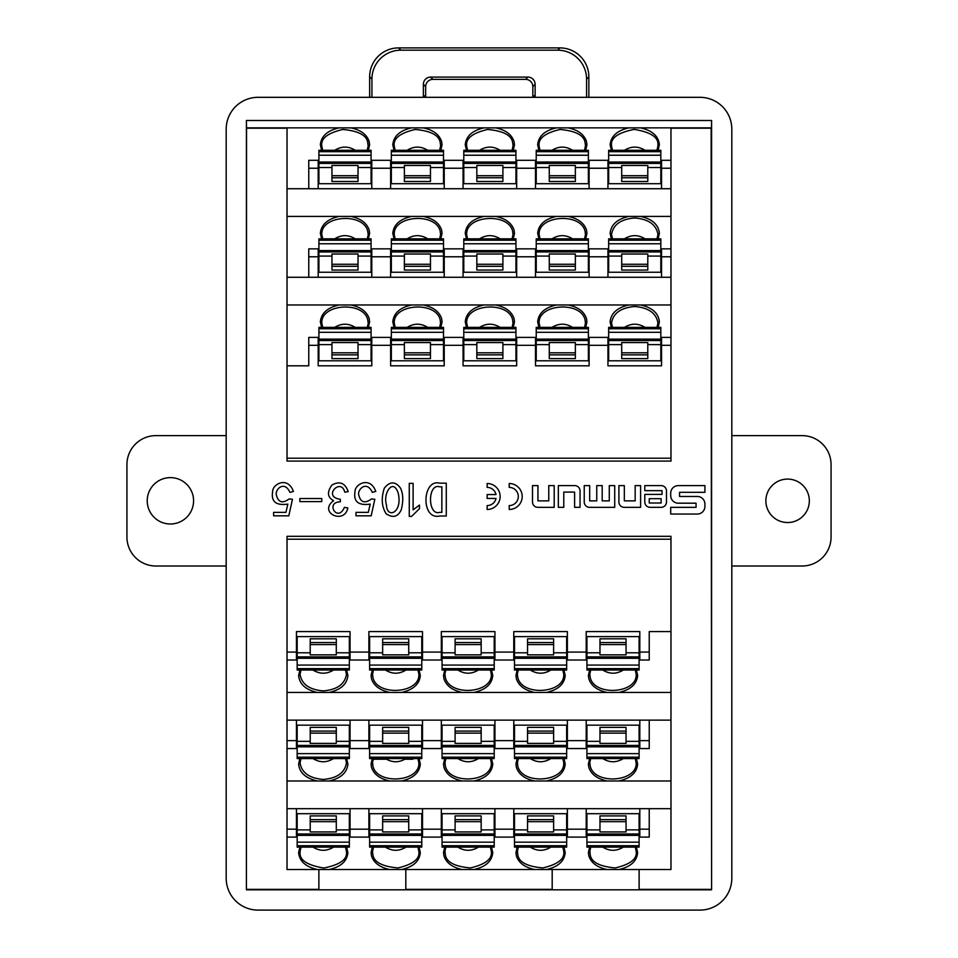 <?xml version="1.0" encoding="UTF-8"?>
<svg xmlns="http://www.w3.org/2000/svg" width="958" height="958" viewBox="0 0 958 958"><rect width="100%" height="100%" fill="white"/><g stroke="black" fill="none" stroke-linecap="round" stroke-linejoin="round"><path stroke-width="1.44" d="M731.816 566.01L802.085 566.01A28.979 28.979 0 0 0 831.065 537.031L831.065 464.594A28.979 28.979 0 0 0 802.085 435.615L731.816 435.615M809.33 500.806A21.735 21.735 0 0 0 776.734 481.994A21.735 21.735 0 0 0 776.734 519.631A21.735 21.735 0 0 0 809.33 500.806M226.184 566.01L155.914 566.01A28.979 28.979 0 0 1 126.935 537.031L126.935 464.594A28.979 28.979 0 0 1 155.914 435.615L226.184 435.615M170.404 523.99A23.184 23.184 0 0 1 150.322 489.215A23.184 23.184 0 0 1 190.474 489.215A23.184 23.184 0 0 1 170.404 523.99M704.908 492.316L704.908 485.61L678.288 485.61A7.58 7.58 0 0 0 670.708 493.19L670.708 495.597A7.58 7.58 0 0 0 678.288 503.178L696.071 503.178L696.071 507.345L670.708 507.345L670.708 514.051L697.328 514.051A7.58 7.58 0 0 0 704.908 506.471L704.908 504.064A7.58 7.58 0 0 0 697.328 496.472L679.545 496.472L679.545 492.316L704.908 492.316M548.766 485.61L554.203 485.61L554.203 507.333L537.845 507.333A5.341 5.341 0 0 1 532.504 501.98L532.504 485.61L537.941 485.61L537.941 500.866L548.766 500.866L548.766 485.61M487.143 494.544L496.028 494.544A9.089 9.089 0 0 0 487.143 487.406L487.143 483.515A12.981 12.981 0 0 1 500.136 496.495A12.981 12.981 0 0 1 487.143 509.476L487.143 505.584A9.089 9.089 0 0 0 496.028 498.435L487.143 498.435L487.143 494.544M666.493 501.98L666.493 490.951A5.341 5.341 0 0 0 661.14 485.61L644.794 485.61L644.794 490.664L662.05 490.664L662.05 494.4L644.794 494.4L644.794 501.98A5.341 5.341 0 0 0 650.147 507.333L661.14 507.333A5.341 5.341 0 0 0 666.493 501.98M580.045 507.333L580.045 490.963A5.341 5.341 0 0 0 574.704 485.61L558.346 485.61L558.346 507.333L563.783 507.333L563.783 492.077L574.608 492.077L574.608 507.333L580.045 507.333M273.617 512.362L285.927 512.362L287.843 504.1C276.036 505.776 270.97 501.609 272.635 491.586C272.383 484.281 287.663 475.707 293.423 491.418L289.963 492.376C284.203 479.766 274.647 489.909 276.407 495.07C278.275 502.495 282.538 503.776 289.196 498.914L292.453 499.298L288.801 515.823L273.617 515.823L273.617 512.362M344.772 492.184C341.096 477.108 321.972 496.903 340.353 499.298L340.353 501.8C324.738 502.052 337.719 523.188 344.389 507.369L347.85 507.944C344.365 525.104 317.781 512.494 333.624 500.639C327.432 497.394 326.858 492.196 331.899 485.071C339.647 480.76 345.096 482.94 348.233 491.61L344.772 492.184M401.258 509.776C397.953 516.889 392.924 518.23 386.17 513.811C381.667 506.686 381.056 498.136 384.338 488.149C389.906 481.251 395.259 481.179 400.396 487.957C403.21 493.442 403.498 500.711 401.258 509.776M446.272 516.015L439.734 516.015C420.658 520.362 422.095 478.593 439.734 483.155L446.272 483.155L446.272 516.015M670.971 128.192L711.147 128.192L711.59 889.814L711.59 120.504L711.459 127.869L246.541 127.869L246.41 120.504L246.41 889.814L246.541 127.869M607.947 345.323L589.11 345.323L589.11 337.396L607.947 337.396L607.947 365.812L661.547 365.812L661.547 345.323L670.971 345.323L670.971 461.085L287.029 461.097L287.029 365.812L308.763 365.812L308.763 345.323L318.188 345.323L318.188 337.396L308.763 337.396L308.763 345.323M287.029 128.192L246.853 128.192M246.853 889.371L318.882 889.371M405.809 889.371L552.191 889.371M639.118 889.371L711.147 889.371M567.375 652.087L586.212 652.087L586.212 660.014L567.375 660.014L567.375 631.597L513.775 631.597L513.775 660.014L494.939 660.014L494.939 631.597L441.327 631.597L441.327 660.014L422.502 660.014L422.502 631.597L368.89 631.597L368.89 652.087L350.053 652.087L350.053 631.597L296.453 631.597L296.453 652.087L287.029 652.087L287.029 536.312L670.971 536.312L670.971 631.597L649.237 631.597L649.237 652.087L639.812 652.087L639.812 660.014L649.237 660.014L649.237 652.087M409.27 483.347L413.114 483.347L413.114 509.872L419.46 505.07L419.46 508.71L411.581 516.398L409.27 516.398L409.27 483.347M355.993 512.362L368.291 512.362L370.219 504.1C358.412 505.776 353.334 501.609 355.011 491.586C354.747 484.281 370.039 475.707 375.787 491.418L372.327 492.376C366.567 479.766 357.011 489.909 358.783 495.07C360.639 502.495 364.902 503.776 371.56 498.914L374.829 499.298L371.177 515.823L355.993 515.823L355.993 512.362M321.768 501.609L299.866 501.609L299.866 498.531L321.768 498.531L321.768 501.609M635.166 485.61L640.603 485.61L640.603 507.333L624.245 507.333A5.341 5.341 0 0 1 618.904 501.98L618.904 485.61L624.341 485.61L624.341 500.866L635.166 500.866L635.166 485.61M609.288 485.61L614.725 485.61L614.725 507.333L589.577 507.333A5.341 5.341 0 0 1 584.236 501.98L584.236 485.61L589.673 485.61L589.673 500.866L596.762 500.866L596.762 485.61L602.199 485.61L602.199 500.866L609.288 500.866L609.288 485.61M509.213 505.584A9.089 9.089 0 0 0 518.302 496.495A9.089 9.089 0 0 0 509.213 487.406L509.213 483.515A12.981 12.981 0 0 1 522.194 496.495A12.981 12.981 0 0 1 509.213 509.476L509.213 505.584M246.41 889.814L711.59 889.814M412.91 759.227L404.911 759.227M386.481 759.227L373.165 759.227M385.858 758.868L373.309 758.868M226.184 129.174L226.184 878.235A31.901 31.877 135 0 0 258.049 910.1L699.951 910.1A31.901 31.877 45 0 0 731.816 878.235L731.816 129.174A31.901 31.877 -45 0 0 699.951 97.321L258.049 97.321A31.901 31.877 45 0 0 226.184 129.174M246.41 120.504L711.59 120.504M588.847 97.321L588.847 76.832L586.571 79.119L586.571 97.321M369.644 97.321L369.644 76.832A29.051 28.979 -135 0 1 398.576 47.9L559.915 47.9A29.051 28.979 -45 0 1 588.847 76.832M423.52 97.321A7.257 7.245 0 0 1 423.364 95.872L425.651 95.872A7.257 7.245 0 0 0 425.795 97.321M532.696 97.321A7.257 7.245 0 0 0 532.84 95.872L535.127 95.872A7.257 7.245 0 0 1 534.971 97.321M532.84 86.603A7.269 7.245 135 0 0 525.607 79.37L527.882 77.095A7.269 7.245 135 0 1 535.127 84.328L532.84 86.603L532.84 95.872M423.364 95.872L423.364 84.328A7.269 7.245 45 0 1 430.597 77.095L432.884 79.37L525.607 79.37M432.884 79.37A7.269 7.245 45 0 0 425.651 86.603L423.364 84.328M425.651 95.872L425.651 86.603M639.118 889.814L639.118 869.529M552.191 869.529L552.191 889.814M405.809 889.814L405.809 869.529M318.882 869.529L318.882 889.814M586.571 79.119A29.051 28.979 -45 0 0 557.64 50.175L559.915 47.9M398.576 47.9L400.851 50.175L557.64 50.175M400.851 50.175A29.051 28.979 -135 0 0 371.92 79.119L369.644 76.832M371.92 97.321L371.92 79.119M527.882 77.095L430.597 77.095M535.127 84.328L535.127 95.872M491.31 850.764L491.31 851.602C492.352 858.979 485.371 864.415 470.366 867.936C454.691 866.511 446.356 862.116 445.362 854.74L444.955 850.764L445.949 847.123M478.413 847.123C471.564 851.339 464.702 851.339 457.852 847.123M490.879 848.465L491.298 851.291M567.375 829.173L586.212 829.173L586.212 837.1L567.375 837.1L567.375 808.684L513.775 808.684L513.775 837.1L494.939 837.1L494.939 808.684L441.327 808.684L441.327 837.1L422.502 837.1L422.502 808.684L287.029 808.684L287.029 869.529L546.503 869.529C558.143 866.87 564.37 861.242 565.208 852.608L563.783 851.602C564.801 858.979 557.807 864.415 542.803 867.936C527.128 866.511 518.793 862.116 517.799 854.74L517.404 850.764L518.386 847.123M550.862 847.123C544 851.339 537.151 851.339 530.289 847.123M563.747 851.602L563.316 848.465M546.503 869.529L618.94 869.529C630.58 866.87 636.819 861.242 637.645 852.608L636.22 851.602C637.238 858.979 630.244 864.415 615.24 867.936C599.564 866.511 591.23 862.116 590.236 854.74L589.841 850.764L590.823 847.123M636.184 851.602L635.765 848.465M623.299 847.123C616.437 851.339 609.587 851.339 602.738 847.123M418.874 850.764L418.874 851.602C419.915 858.979 412.922 864.415 397.929 867.936C382.254 866.511 373.907 862.116 372.913 854.74L372.494 851.602L371.057 852.608L371.512 855.949C373.907 862.954 379.991 867.469 389.762 869.517M372.518 851.602L373.5 847.123M405.976 847.123C399.127 851.339 392.265 851.339 385.415 847.123M418.442 848.465L418.874 851.602L417.963 847.123M494.208 829.879L494.208 813.701L442.057 813.701L442.057 847.123L494.208 847.123L494.208 829.879L481.167 829.879M566.657 829.879L566.657 813.701L514.494 813.701L514.494 847.123L566.657 847.123L566.657 829.879L553.616 829.879M586.212 829.173L586.212 808.684L639.812 808.684L639.812 829.173L649.237 829.173L649.237 808.684L639.812 808.684M586.931 813.701L586.931 847.123L639.094 847.123L639.094 813.701L586.931 813.701M368.89 808.684L368.89 829.173L350.053 829.173L350.053 837.1L368.89 837.1L368.89 829.173M369.62 813.701L369.62 847.123L421.771 847.123L421.771 813.701L369.62 813.701M649.237 829.173L649.237 837.1L639.812 837.1L639.812 829.173M649.237 740.63L649.237 748.557L639.812 748.557L639.812 740.63L649.237 740.63L649.237 720.141L639.812 720.141L639.812 740.63M442.057 757.73L442.057 758.568L494.208 758.568L494.208 725.158L442.057 725.158L442.057 757.73L494.208 757.73M494.939 720.141L494.939 748.557L513.775 748.557L513.775 720.141L422.502 720.141L422.502 748.557L441.327 748.557L441.327 720.141M514.494 757.73L514.494 758.568L566.657 758.568L566.657 725.158L514.494 725.158L514.494 757.73L566.657 757.73M567.375 720.141L567.375 748.557L586.212 748.557L586.212 720.141L513.775 720.141M586.931 757.73L586.931 758.568L639.094 758.568L639.094 725.158L586.931 725.158L586.931 757.73L639.094 757.73M368.89 740.63L350.053 740.63L350.053 748.557L368.89 748.557L368.89 720.141L287.029 720.141L287.029 692.442L670.971 692.442L670.971 720.141L649.237 720.141M421.771 741.336L421.771 725.158L369.62 725.158L369.62 758.568L421.771 758.568L421.771 741.336L408.731 741.336M444.955 673.678L445.865 670.025M490.915 671.378L491.334 674.228M444.763 670.025L443.506 675.522L444.955 674.516L445.386 677.653C449.649 696.502 492.22 693.592 491.31 674.516L492.759 675.522L491.502 670.025M457.852 670.025C464.702 674.252 471.564 674.252 478.413 670.025M445.949 758.568L444.955 762.221L445.386 766.196C449.649 785.045 492.22 782.135 491.31 763.059L491.298 762.748M491.31 762.221L490.879 759.922M457.852 758.568C464.702 762.796 471.564 762.796 478.413 758.568M494.208 652.793L494.208 636.615L442.057 636.615L442.057 670.025L494.208 670.025L494.208 652.793L481.167 652.793M517.404 673.678L518.314 670.025M563.352 671.378L563.771 674.228M517.2 670.025L515.943 675.522L517.404 674.516L517.823 677.653C522.098 696.502 564.657 693.592 563.747 674.516L563.747 673.678M530.289 670.025C537.151 674.252 544 674.252 550.862 670.025M518.386 758.568L517.404 762.221L517.823 766.196C522.098 785.045 564.657 782.135 563.747 763.059L563.747 762.748M563.747 762.221L563.316 759.922M530.289 758.568C537.151 762.796 544 762.796 550.862 758.568M566.657 652.793L566.657 636.615L514.494 636.615L514.494 670.025L566.657 670.025L566.657 652.793L553.616 652.793M586.212 652.087L586.212 631.597L639.812 631.597L639.812 652.087M586.931 669.187L586.931 670.025L639.094 670.025L639.094 636.615L586.931 636.615L586.931 669.187L639.094 669.187M589.841 673.678L590.751 670.025M635.789 671.378L636.22 674.228M589.637 670.025L588.38 675.522L589.841 674.516L590.272 677.653C594.535 696.502 637.106 693.592 636.184 674.516L636.184 673.678M602.738 670.025C609.587 674.252 616.437 674.252 623.299 670.025M589.841 762.221L590.751 758.568M635.789 759.922L636.22 763.059L635.286 758.568M589.637 758.568L588.38 764.065L589.841 763.059L590.272 766.196C594.535 785.045 637.106 782.135 636.184 763.059L636.184 762.221M602.738 758.568C609.587 762.796 616.437 762.796 623.299 758.568M368.89 652.087L368.89 660.014L350.053 660.014L350.053 652.087M369.62 669.187L369.62 670.025L421.771 670.025L421.771 636.615L369.62 636.615L369.62 669.187L421.771 669.187M373.5 758.568L372.518 762.221L372.949 766.196C377.212 785.045 419.784 782.135 418.874 763.059L417.963 758.568M418.874 762.221L418.442 759.922M385.415 758.568C392.265 762.796 399.127 762.796 405.976 758.568M372.518 673.678L372.949 677.653C377.212 696.502 419.784 693.592 418.874 674.516L418.466 671.378M372.315 670.025L371.057 675.522L372.494 674.516L373.428 670.025M418.897 674.228L420.322 675.522L419.065 670.025M385.415 670.025C392.265 674.252 399.127 674.252 405.976 670.025M422.502 720.141L368.89 720.141M639.812 720.141L586.212 720.141M670.971 720.141L670.971 869.529L618.94 869.529M287.029 808.684L287.029 780.986L670.971 780.986M618.94 780.974C630.58 778.327 636.819 772.687 637.645 764.065L636.387 758.568M588.38 764.065L588.835 767.394C591.23 774.399 597.313 778.926 607.085 780.974M546.503 780.974C558.143 778.327 564.37 772.687 565.208 764.065L563.951 758.568M517.2 758.568L515.943 764.065L516.398 767.394C518.793 774.399 524.876 778.926 534.648 780.974M474.066 780.974C485.706 778.327 491.933 772.687 492.759 764.065L491.502 758.568M444.763 758.568L443.506 764.065L443.961 767.394C446.356 774.399 452.439 778.926 462.211 780.974M401.618 780.974C413.257 778.327 419.496 772.687 420.322 764.065L419.065 758.568M372.315 758.568L371.057 764.065L371.512 767.394C373.907 774.399 379.991 778.926 389.762 780.974M329.181 780.974C340.82 778.327 347.059 772.687 347.886 764.065L346.628 758.568M299.878 758.568L298.621 764.065C299.447 772.687 305.686 778.327 317.326 780.974M287.029 780.986L287.029 748.557L296.453 748.557L296.453 740.63L287.029 740.63L287.029 748.557M297.172 746.821L297.172 725.158L349.335 725.158L349.335 746.821L297.172 746.821L297.172 758.568L349.335 758.568L349.335 746.821M299.878 847.123L298.621 852.608C299.447 861.242 305.686 866.87 317.326 869.517M329.181 869.517C340.82 866.87 347.059 861.242 347.886 852.608L346.628 847.123M401.618 869.517C413.257 866.87 419.496 861.242 420.322 852.608L419.065 847.123M372.315 847.123L371.057 852.608M444.763 847.123L443.506 852.608L443.961 855.949C446.356 862.954 452.439 867.469 462.211 869.517M474.066 869.517C485.706 866.87 491.933 861.242 492.759 852.608L491.502 847.123M517.2 847.123L515.943 852.608L516.398 855.949C518.793 862.954 524.876 867.469 534.648 869.517M565.208 852.608L563.951 847.123M589.637 847.123L588.38 852.608L588.835 855.949C591.23 862.954 597.313 867.469 607.085 869.517M637.645 852.608L636.387 847.123M670.971 808.684L649.237 808.684M349.335 813.701L297.172 813.701L297.172 847.123L349.335 847.123L349.335 813.701M567.375 808.684L586.212 808.684M513.775 808.684L494.939 808.684M441.327 808.684L422.502 808.684M287.029 536.312L670.971 536.312M287.029 539.21L670.971 539.21M441.327 652.087L422.502 652.087M513.775 652.087L494.939 652.087M481.167 727.361L455.098 727.361L455.098 743.384L481.167 743.384L481.167 727.361M481.167 644.59L481.167 638.818L455.098 638.818L455.098 654.841L481.167 654.841L481.167 644.59L455.098 644.59M481.167 821.689L481.167 815.905L455.098 815.905L455.098 831.927L481.167 831.927L481.167 821.689L455.098 821.689M441.327 740.63L422.502 740.63M441.327 829.173L422.502 829.173M443.506 675.522L443.961 678.851C446.356 685.856 452.439 690.383 462.211 692.43M474.066 692.43C485.706 689.784 491.933 684.144 492.759 675.522M670.971 631.597L670.971 692.442M618.94 692.43C630.58 689.784 636.819 684.144 637.645 675.522L636.387 670.025M588.38 675.522L588.835 678.851C591.23 685.856 597.313 690.383 607.085 692.43M546.503 692.43C558.143 689.784 564.37 684.144 565.208 675.522L563.951 670.025M515.943 675.522L516.398 678.851C518.793 685.856 524.876 690.383 534.648 692.43M401.618 692.43C413.257 689.784 419.496 684.144 420.322 675.522M371.057 675.522L371.512 678.851C373.907 685.856 379.991 690.383 389.762 692.43M329.181 692.43C340.82 689.784 347.059 684.144 347.886 675.522L346.628 670.025M299.878 670.025L298.621 675.522C299.447 684.144 305.686 689.784 317.326 692.43M287.029 692.442L287.029 660.014L296.453 660.014L296.453 652.087M297.172 658.278L297.172 636.615L349.335 636.615L349.335 658.278L297.172 658.278L297.172 670.025L349.335 670.025L349.335 658.278M513.775 740.63L494.939 740.63M513.775 829.173L494.939 829.173M553.616 727.361L527.535 727.361L527.535 743.384L553.616 743.384L553.616 727.361M553.616 644.59L553.616 638.818L527.535 638.818L527.535 654.841L553.616 654.841L553.616 644.59L527.535 644.59M553.616 821.689L553.616 815.905L527.535 815.905L527.535 831.927L553.616 831.927L553.616 821.689L527.535 821.689M567.375 740.63L586.212 740.63M626.053 819.641L626.053 815.905L599.971 815.905L599.971 831.927L626.053 831.927L626.053 819.641L599.971 819.641M626.053 642.543L626.053 638.818L599.971 638.818L599.971 654.841L626.053 654.841L626.053 642.543L599.971 642.543M599.971 733.145L599.971 743.384L626.053 743.384L626.053 727.361L599.971 727.361L599.971 733.145L626.053 733.145M408.731 819.641L408.731 815.905L382.649 815.905L382.649 831.927L408.731 831.927L408.731 819.641L382.649 819.641M408.731 642.543L408.731 638.818L382.649 638.818L382.649 654.841L408.731 654.841L408.731 642.543L382.649 642.543M382.649 733.145L382.649 743.384L408.731 743.384L408.731 727.361L382.649 727.361L382.649 733.145L408.731 733.145M350.053 808.684L350.053 829.173M350.053 740.63L350.053 720.141M287.029 720.141L287.029 740.63M287.029 652.087L287.029 660.014M300.082 673.678L300.082 674.516C301.734 684.263 309.446 689.724 323.229 690.898C337.036 689.736 344.76 684.275 346.425 674.516L346.425 673.678M298.621 675.522L300.046 674.516L300.992 670.025M296.453 740.63L296.453 720.141M300.082 762.221L300.082 763.059C301.734 772.807 309.446 778.267 323.229 779.441C337.036 778.279 344.76 772.819 346.425 763.059L346.425 762.221M296.453 808.684L296.453 829.173L287.029 829.173M347.886 852.608L346.425 850.764L346.425 851.602C347.694 859.266 340.15 864.727 323.84 868.008C307.314 865.314 299.399 860.128 300.082 852.44L300.046 851.602L298.621 852.608M287.029 837.1L296.453 837.1L296.453 829.173M346.401 850.776L345.467 847.123M301.075 847.123L300.082 851.291M298.621 764.065L300.046 763.059L300.992 758.568M310.212 644.59L310.212 654.841L336.294 654.841L336.294 638.818L310.212 638.818L310.212 644.59L336.294 644.59M312.967 670.025C319.828 674.252 326.678 674.252 333.54 670.025M312.967 758.568C319.828 762.796 326.678 762.796 333.54 758.568M333.54 847.123C326.678 851.339 319.828 851.339 312.967 847.123M310.212 821.689L310.212 831.927L336.294 831.927L336.294 815.905L310.212 815.905L310.212 821.689L336.294 821.689M310.212 733.145L310.212 743.384L336.294 743.384L336.294 727.361L310.212 727.361L310.212 733.145L336.294 733.145M621.706 270.048L647.788 270.048L647.788 254.026L621.706 254.026L621.706 270.048M621.706 181.493L647.788 181.493L647.788 165.471L621.706 165.471L621.706 181.493M624.46 150.286C631.322 146.059 638.172 146.059 645.033 150.286M645.033 238.829C638.172 234.602 631.322 234.602 624.46 238.829M645.033 327.373C638.172 323.157 631.322 323.157 624.46 327.373M621.706 358.591L647.788 358.591L647.788 342.569L621.706 342.569L621.706 358.591M608.665 238.829L608.665 272.252L660.828 272.252L660.828 238.829L608.665 238.829M608.665 150.286L608.665 183.708L660.828 183.708L660.828 150.286L608.665 150.286M610.114 144.79L611.575 146.634L611.575 145.796C610.306 138.144 617.85 132.671 634.16 129.402C650.686 132.084 658.601 137.269 657.918 144.969L657.954 145.808L659.379 144.79C658.553 136.168 652.314 130.539 640.674 127.893L628.819 127.869C617.18 130.539 610.941 136.168 610.114 144.79L611.372 150.286M611.599 146.634L612.533 150.286M656.925 150.286L657.918 146.119M611.575 235.177L611.575 234.351C613.24 224.591 620.964 219.119 634.771 217.957C648.554 219.143 656.266 224.603 657.918 234.339L657.918 235.177M658.122 238.829L659.379 233.333L657.954 234.351L657.008 238.829M611.575 323.72L611.575 322.894C613.24 313.134 620.964 307.674 634.771 306.5C648.554 307.686 656.266 313.146 657.918 322.894L657.918 323.72M658.122 327.373L659.379 321.876L657.954 322.894L657.008 327.373M670.971 256.78L670.971 248.852L661.547 248.852L661.547 256.78L670.971 256.78L670.971 304.967L287.029 304.967L287.029 277.269L318.188 277.269L318.188 256.78L308.763 256.78L308.763 277.269M661.547 168.237L670.971 168.237L670.971 160.297L661.547 160.297L661.547 188.726L670.971 188.726L670.971 168.237M608.665 327.373L608.665 360.795L660.828 360.795L660.828 327.373L608.665 327.373M628.819 216.436C617.18 219.083 610.941 224.711 610.114 233.333L611.372 238.829M661.547 256.78L661.547 277.269L670.971 277.269M607.947 256.78L589.11 256.78L589.11 248.852L607.947 248.852L607.947 277.269L661.547 277.269M658.122 150.286L659.379 144.79M390.625 168.237L371.788 168.237L371.788 160.297L390.625 160.297L390.625 188.726L607.947 188.726L607.947 160.297L589.11 160.297L589.11 168.237L607.947 168.237M670.971 188.726L670.971 216.412L287.029 216.412L287.029 188.726L318.188 188.726L318.188 168.237L308.763 168.237L308.763 188.726M659.379 233.333C658.553 224.711 652.314 219.083 640.674 216.436M670.971 345.323L670.971 337.396L661.547 337.396L661.547 345.323M628.819 304.979C617.18 307.626 610.941 313.254 610.114 321.876L611.372 327.373M659.379 321.876C658.553 313.254 652.314 307.626 640.674 304.979M589.11 256.78L589.11 277.269L607.947 277.269M589.11 188.726L589.11 168.237M549.269 270.048L575.351 270.048L575.351 254.026L549.269 254.026L549.269 270.048M549.269 352.807L549.269 358.591L575.351 358.591L575.351 342.569L549.269 342.569L549.269 352.807L575.351 352.807M549.269 175.721L549.269 181.493L575.351 181.493L575.351 165.471L549.269 165.471L549.269 175.721L575.351 175.721M572.585 327.373C565.735 323.157 558.873 323.157 552.024 327.373M536.229 238.829L536.229 272.252L588.38 272.252L588.38 238.829L536.229 238.829M572.585 238.829C565.735 234.602 558.873 234.602 552.024 238.829M552.024 150.286C558.873 146.059 565.735 146.059 572.585 150.286M588.38 360.795L588.38 327.373L536.229 327.373L536.229 360.795L588.38 360.795M588.38 167.53L588.38 150.286L536.229 150.286L536.229 183.708L588.38 183.708L588.38 167.53L575.351 167.53M556.382 304.979C544.743 307.626 538.504 313.254 537.678 321.876L538.935 327.373M585.685 327.373L586.943 321.876L586.488 318.547C584.093 311.542 578.009 307.015 568.238 304.979M539.534 326.031L539.103 322.894L540.037 327.373M586.943 321.876L585.506 322.894L584.572 327.373M585.482 323.72L585.051 319.756C580.788 300.908 538.216 303.806 539.126 322.894L537.678 321.876M556.382 216.436C544.743 219.083 538.504 224.711 537.678 233.333L538.935 238.829M585.685 238.829L586.943 233.333L586.488 230.004C584.093 222.998 578.009 218.472 568.238 216.436M584.5 238.829L585.482 234.662L585.051 231.213C580.788 212.365 538.216 215.263 539.126 234.339L540.037 238.829M539.126 235.177L539.558 237.476M585.685 150.286L586.943 144.79L586.488 141.461C584.093 134.455 578.009 129.929 568.238 127.881L556.382 127.869C544.743 130.528 538.504 136.168 537.678 144.79L538.935 150.286M539.126 146.634L540.037 150.286M586.943 144.79L585.506 145.796L585.087 142.658C584.093 135.294 575.746 130.887 560.071 129.474C545.078 132.982 538.085 138.431 539.103 145.808L539.558 148.933M584.5 150.286L585.482 145.808M318.188 168.237L318.188 160.297L308.763 160.297L308.763 168.237M318.188 256.78L318.188 248.852L308.763 248.852L308.763 256.78M331.947 270.048L358.029 270.048L358.029 254.026L331.947 254.026L331.947 270.048M331.947 352.807L331.947 358.591L358.029 358.591L358.029 342.569L331.947 342.569L331.947 352.807L358.029 352.807M331.947 175.721L331.947 181.493L358.029 181.493L358.029 165.471L331.947 165.471L331.947 175.721L358.029 175.721M318.906 238.829L318.906 272.252L371.069 272.252L371.069 238.829L318.906 238.829M355.262 238.829C348.413 234.602 341.563 234.602 334.701 238.829M355.262 327.373C348.413 323.157 341.563 323.157 334.701 327.373M334.701 150.286C341.563 146.059 348.413 146.059 355.262 150.286M318.906 344.617L318.906 360.795L371.069 360.795L371.069 327.373L318.906 327.373L318.906 344.617L331.947 344.617M371.069 167.53L371.069 150.286L318.906 150.286L318.906 183.708L371.069 183.708L371.069 167.53L358.029 167.53M390.625 256.78L371.788 256.78L371.788 277.269L390.625 277.269L390.625 248.852L371.788 248.852L371.788 256.78M339.06 304.979C327.42 307.626 321.181 313.254 320.355 321.876L321.613 327.373M368.363 327.373L369.62 321.876L369.165 318.547C366.77 311.542 360.687 307.015 350.915 304.979M322.211 326.031L321.78 322.894L322.714 327.373M368.159 323.72L367.249 327.373M369.62 321.876L368.159 322.894L367.728 319.756C363.465 300.908 320.894 303.806 321.816 322.894L321.816 323.72M371.788 345.323L390.625 345.323L390.625 337.396L371.788 337.396L371.788 365.812L318.188 365.812L318.188 345.323M390.625 188.726L371.788 188.726L371.788 168.237M339.06 216.436C327.42 219.083 321.181 224.711 320.355 233.333L321.613 238.829M368.363 238.829L369.62 233.333L369.165 230.004C366.77 222.998 360.687 218.472 350.915 216.436M322.211 237.488L321.78 234.351L322.714 238.829M368.159 235.177L367.249 238.829M369.62 233.333L368.159 234.351L367.728 231.213C363.465 212.365 320.894 215.263 321.816 234.339L321.816 235.177M368.363 150.286L369.62 144.79L369.165 141.461C366.77 134.455 360.687 129.929 350.915 127.881L339.06 127.869C327.42 130.528 321.181 136.168 320.355 144.79L321.613 150.286M321.816 145.808L322.235 148.933M367.177 150.286L368.159 146.119L367.764 142.658C366.77 135.294 358.436 130.887 342.76 129.474C327.756 132.982 320.762 138.431 321.78 145.808L320.355 144.79M440.8 150.286L442.057 144.79L441.602 141.461C439.207 134.455 433.124 129.929 423.352 127.881L411.497 127.869C399.857 130.528 393.63 136.168 392.792 144.79L394.049 150.286M392.792 144.79L394.217 145.796C393.199 138.431 400.193 132.982 415.197 129.474C430.872 130.887 439.207 135.294 440.201 142.658L440.632 145.808L439.614 150.286M394.253 145.796L394.684 148.933M411.497 216.436C399.857 219.083 393.63 224.711 392.792 233.333L394.049 238.829M440.8 238.829L442.057 233.333L441.602 230.004C439.207 222.998 433.124 218.472 423.352 216.436M439.614 238.829L440.596 234.662L440.177 231.213C435.902 212.365 393.343 215.263 394.253 234.339L394.253 234.662M394.253 235.177L394.684 237.476M440.8 327.373L442.057 321.876L441.602 318.547C439.207 311.542 433.124 307.015 423.352 304.979M440.596 323.72L440.177 319.756C435.902 300.908 393.343 303.806 394.253 322.894L394.253 323.72M411.497 304.979C399.857 307.626 393.63 313.254 392.792 321.876L394.049 327.373M394.648 326.031L394.217 322.894L395.163 327.373M442.057 321.876L440.596 322.894L439.686 327.373M391.343 150.286L391.343 183.708L443.506 183.708L443.506 150.286L391.343 150.286M391.343 327.373L391.343 360.795L443.506 360.795L443.506 327.373L391.343 327.373M407.138 150.286C414 146.059 420.849 146.059 427.711 150.286M404.384 177.769L404.384 181.493L430.465 181.493L430.465 165.471L404.384 165.471L404.384 177.769L430.465 177.769M427.711 238.829C420.849 234.602 414 234.602 407.138 238.829M443.506 256.073L443.506 238.829L391.343 238.829L391.343 272.252L443.506 272.252L443.506 256.073L430.465 256.073M427.711 327.373C420.849 323.157 414 323.157 407.138 327.373M404.384 354.855L404.384 358.591L430.465 358.591L430.465 342.569L404.384 342.569L404.384 354.855L430.465 354.855M430.465 264.264L430.465 254.026L404.384 254.026L404.384 270.048L430.465 270.048L430.465 264.264L404.384 264.264M444.225 188.726L444.225 168.237L463.061 168.237L463.061 188.726M463.061 168.237L463.061 160.297L444.225 160.297L444.225 168.237M444.225 256.78L463.061 256.78L463.061 248.852L444.225 248.852L444.225 277.269L463.061 277.269L463.061 256.78M390.625 345.323L390.625 365.812L444.225 365.812L444.225 337.396L463.061 337.396L463.061 365.812L516.673 365.812L516.673 345.323L535.498 345.323L535.498 365.812L589.11 365.812L589.11 345.323M444.225 345.323L463.061 345.323M535.498 168.237L535.498 160.297L516.673 160.297L516.673 168.237L535.498 168.237L535.498 188.726M513.237 150.286L514.494 144.79L514.039 141.461C511.644 134.455 505.561 129.929 495.789 127.881L483.934 127.869C472.294 130.528 466.067 136.168 465.241 144.79L466.498 150.286M466.69 146.634L466.69 145.808C465.648 138.431 472.629 132.982 487.634 129.474C503.309 130.887 511.644 135.294 512.638 142.658L513.069 145.808L512.051 150.286M467.121 148.933L466.702 146.119M535.498 256.78L516.673 256.78L516.673 248.852L535.498 248.852L535.498 277.269L589.11 277.269M483.934 216.436C472.294 219.083 466.067 224.711 465.241 233.333L466.498 238.829M513.237 238.829L514.494 233.333L514.039 230.004C511.644 222.998 505.561 218.472 495.789 216.436M512.051 238.829L513.033 234.662L512.614 231.213C508.351 212.365 465.78 215.263 466.69 234.339L466.702 234.662M466.69 235.177L467.121 237.476M516.673 188.726L516.673 168.237M516.673 345.323L516.673 337.396L535.498 337.396L535.498 345.323M287.029 365.812L287.029 304.967M483.934 304.979C472.294 307.626 466.067 313.254 465.241 321.876L466.498 327.373M513.237 327.373L514.494 321.876L514.039 318.547C511.644 311.542 505.561 307.015 495.789 304.979M670.971 304.967L670.971 337.396M515.943 339.132L515.943 360.795L463.792 360.795L463.792 339.132L515.943 339.132L515.943 327.373L463.792 327.373L463.792 339.132M513.045 323.72L512.614 319.756C508.351 300.908 465.78 303.806 466.69 322.894L467.085 326.031M467.6 327.373L466.666 322.894L465.241 321.876M514.494 321.876L513.045 322.894L512.135 327.373M516.673 256.78L516.673 277.269L535.498 277.269M463.792 150.286L463.792 183.708L515.943 183.708L515.943 150.286L463.792 150.286M479.587 150.286C486.436 146.059 493.298 146.059 500.148 150.286M476.833 177.769L476.833 181.493L502.902 181.493L502.902 165.471L476.833 165.471L476.833 177.769L502.902 177.769M500.148 238.829C493.298 234.602 486.436 234.602 479.587 238.829M515.943 256.073L515.943 238.829L463.792 238.829L463.792 272.252L515.943 272.252L515.943 256.073L502.902 256.073M500.148 327.373C493.298 323.157 486.436 323.157 479.587 327.373M476.833 354.855L476.833 358.591L502.902 358.591L502.902 342.569L476.833 342.569L476.833 354.855L502.902 354.855M502.902 264.264L502.902 254.026L476.833 254.026L476.833 270.048L502.902 270.048L502.902 264.264L476.833 264.264M318.188 277.269L371.788 277.269M390.625 277.269L444.225 277.269M463.061 277.269L516.673 277.269M670.971 458.199L287.029 458.199M598.522 461.097L287.029 461.097L598.522 461.097M670.971 461.097L287.029 461.097M318.188 188.726L371.788 188.726M607.947 188.726L661.547 188.726M556.382 127.869L495.789 127.869M483.934 127.869L423.352 127.869M411.497 127.869L350.915 127.869M339.06 127.869L287.029 127.869L287.029 188.726M670.971 160.297L670.971 127.869L640.674 127.869M628.819 127.869L568.238 127.869M287.029 277.269L287.029 216.412M670.971 216.412L670.971 248.852M585.482 235.177L585.482 234.339L585.482 235.177M440.596 234.339L440.596 235.177L442.057 233.333M513.045 234.339L513.045 235.177L514.494 233.333M368.159 145.808L368.159 146.634L369.62 144.79M440.596 145.808L440.596 146.634L442.057 144.79M513.045 145.808L513.045 146.634L514.494 144.79M441.854 486.808L439.734 486.808C427.436 482.844 427.436 516.111 439.734 512.362L441.854 512.362L441.854 486.808M398.277 493.43C393.151 477.084 382.721 493.598 386.457 504.866C386.816 519.188 402.695 513.117 398.277 493.43M661.116 503.022L661.116 498.699L649.249 498.699L649.249 503.022L661.116 503.022M442.057 829.879L455.098 829.879M514.494 829.879L527.535 829.879M586.931 829.879L599.971 829.879M626.053 829.879L639.094 829.879M369.62 829.879L382.649 829.879M408.731 829.879L421.771 829.879M442.057 741.336L455.098 741.336M481.167 741.336L494.208 741.336M514.494 741.336L527.535 741.336M553.616 741.336L566.657 741.336M586.931 741.336L599.971 741.336M626.053 741.336L639.094 741.336M369.62 741.336L382.649 741.336M481.167 731.086L455.098 731.086M481.167 733.145L455.098 733.145M481.167 642.543L455.098 642.543M481.167 819.641L455.098 819.641M442.057 757.191L494.208 757.191M442.057 753.623L494.208 753.623M442.057 745.971L494.208 745.971M442.057 745.432L494.208 745.432M442.057 652.793L455.098 652.793M442.057 656.889L494.208 656.889M442.057 657.428L494.208 657.428M442.057 665.08L494.208 665.08M442.057 668.648L494.208 668.648M442.057 669.187L494.208 669.187M442.057 833.975L494.208 833.975M442.057 834.514L494.208 834.514M442.057 842.178L494.208 842.178M442.057 845.734L494.208 845.734M442.057 846.273L494.208 846.273M443.506 764.065L444.931 763.059M491.334 763.059L492.759 764.065M443.506 852.608L444.931 851.602M491.334 851.602L492.759 852.608M553.616 731.086L527.535 731.086M553.616 733.145L527.535 733.145M553.616 642.543L527.535 642.543M553.616 819.641L527.535 819.641M514.494 757.191L566.657 757.191M514.494 753.623L566.657 753.623M514.494 745.971L566.657 745.971M514.494 745.432L566.657 745.432M514.494 652.793L527.535 652.793M514.494 656.889L566.657 656.889M514.494 657.428L566.657 657.428M514.494 665.08L566.657 665.08M514.494 668.648L566.657 668.648M514.494 669.187L566.657 669.187M514.494 833.975L566.657 833.975M514.494 834.514L566.657 834.514M514.494 842.178L566.657 842.178M514.494 845.734L566.657 845.734M514.494 846.273L566.657 846.273M565.208 675.522L563.783 674.516M515.943 764.065L517.368 763.059M563.783 763.059L565.208 764.065M515.943 852.608L517.368 851.602M588.38 852.608L589.805 851.602M637.645 764.065L636.22 763.059M637.645 675.522L636.22 674.516M586.931 846.273L639.094 846.273M586.931 845.734L639.094 845.734M586.931 842.178L639.094 842.178M586.931 834.514L639.094 834.514M586.931 833.975L639.094 833.975M586.931 668.648L639.094 668.648M586.931 665.08L639.094 665.08M586.931 657.428L639.094 657.428M586.931 656.889L639.094 656.889M626.053 652.793L639.094 652.793M586.931 652.793L599.971 652.793M626.053 821.689L599.971 821.689M626.053 644.59L599.971 644.59M586.931 745.432L639.094 745.432M586.931 745.971L639.094 745.971M586.931 753.623L639.094 753.623M586.931 757.191L639.094 757.191M626.053 731.086L599.971 731.086M418.897 851.602L420.322 852.608M371.057 764.065L372.494 763.059M418.897 763.059L420.322 764.065M369.62 846.273L421.771 846.273M369.62 845.734L421.771 845.734M369.62 842.178L421.771 842.178M369.62 834.514L421.771 834.514M369.62 833.975L421.771 833.975M369.62 668.648L421.771 668.648M369.62 665.08L421.771 665.08M369.62 657.428L421.771 657.428M369.62 656.889L421.771 656.889M408.731 652.793L421.771 652.793M369.62 652.793L382.649 652.793M408.731 821.689L382.649 821.689M369.62 745.432L421.771 745.432M369.62 745.971L421.771 745.971M369.62 753.623L421.771 753.623M369.62 757.191L421.771 757.191M369.62 757.73L421.771 757.73M408.731 644.59L382.649 644.59M408.731 731.086L382.649 731.086M297.172 652.793L310.212 652.793M336.294 652.793L349.335 652.793M347.886 675.522L346.461 674.516M347.886 764.065L346.461 763.059M297.172 829.879L310.212 829.879M336.294 829.879L349.335 829.879M297.172 741.336L310.212 741.336M336.294 741.336L349.335 741.336M297.172 656.889L349.335 656.889M297.172 657.428L349.335 657.428M297.172 665.08L349.335 665.08M297.172 668.648L349.335 668.648M297.172 669.187L349.335 669.187M297.172 833.975L349.335 833.975M297.172 834.514L349.335 834.514M297.172 842.178L349.335 842.178M297.172 845.734L349.335 845.734M297.172 846.273L349.335 846.273M297.172 745.432L349.335 745.432M297.172 745.971L349.335 745.971M297.172 753.623L349.335 753.623M297.172 757.191L349.335 757.191M297.172 757.73L349.335 757.73M336.294 642.543L310.212 642.543M336.294 819.641L310.212 819.641M336.294 731.086L310.212 731.086M621.706 266.312L647.788 266.312M621.706 264.264L647.788 264.264M621.706 177.769L647.788 177.769M621.706 175.721L647.788 175.721M621.706 354.855L647.788 354.855M621.706 352.807L647.788 352.807M660.828 239.68L608.665 239.68M660.828 240.219L608.665 240.219M660.828 243.775L608.665 243.775M660.828 251.439L608.665 251.439M660.828 251.966L608.665 251.966M621.706 256.073L608.665 256.073M660.828 256.073L647.788 256.073M660.828 151.136L608.665 151.136M660.828 151.663L608.665 151.663M660.828 155.232L608.665 155.232M660.828 162.896L608.665 162.896M660.828 163.423L608.665 163.423M621.706 167.53L608.665 167.53M660.828 167.53L647.788 167.53M660.828 328.223L608.665 328.223M660.828 328.762L608.665 328.762M660.828 332.318L608.665 332.318M660.828 339.982L608.665 339.982M660.828 340.521L608.665 340.521M621.706 344.617L608.665 344.617M660.828 344.617L647.788 344.617M610.114 233.333L611.539 234.351M610.114 321.876L611.539 322.894M549.269 266.312L575.351 266.312M549.269 264.264L575.351 264.264M549.269 354.855L575.351 354.855M549.269 177.769L575.351 177.769M588.38 239.68L536.229 239.68M588.38 240.219L536.229 240.219M588.38 243.775L536.229 243.775M588.38 251.439L536.229 251.439M588.38 251.966L536.229 251.966M549.269 256.073L536.229 256.073M588.38 256.073L575.351 256.073M588.38 344.617L575.351 344.617M549.269 344.617L536.229 344.617M588.38 340.521L536.229 340.521M588.38 339.982L536.229 339.982M588.38 332.318L536.229 332.318M588.38 328.762L536.229 328.762M588.38 328.223L536.229 328.223M549.269 167.53L536.229 167.53M588.38 163.423L536.229 163.423M588.38 162.896L536.229 162.896M588.38 155.232L536.229 155.232M588.38 151.663L536.229 151.663M588.38 151.136L536.229 151.136M586.943 233.333L585.506 234.351M539.103 234.351L537.678 233.333M539.103 145.796L537.678 144.79M331.947 266.312L358.029 266.312M331.947 264.264L358.029 264.264M331.947 354.855L358.029 354.855M331.947 177.769L358.029 177.769M371.069 239.68L318.906 239.68M371.069 240.219L318.906 240.219M371.069 243.775L318.906 243.775M371.069 251.439L318.906 251.439M371.069 251.966L318.906 251.966M331.947 256.073L318.906 256.073M371.069 256.073L358.029 256.073M371.069 344.617L358.029 344.617M371.069 340.521L318.906 340.521M371.069 339.982L318.906 339.982M371.069 332.318L318.906 332.318M371.069 328.762L318.906 328.762M371.069 328.223L318.906 328.223M331.947 167.53L318.906 167.53M371.069 163.423L318.906 163.423M371.069 162.896L318.906 162.896M371.069 155.232L318.906 155.232M371.069 151.663L318.906 151.663M371.069 151.136L318.906 151.136M320.355 321.876L321.78 322.894M320.355 233.333L321.78 234.351M394.217 234.351L392.792 233.333M392.792 321.876L394.217 322.894M443.506 151.136L391.343 151.136M443.506 151.663L391.343 151.663M443.506 155.232L391.343 155.232M443.506 162.896L391.343 162.896M443.506 163.423L391.343 163.423M404.384 167.53L391.343 167.53M443.506 167.53L430.465 167.53M443.506 328.223L391.343 328.223M443.506 328.762L391.343 328.762M443.506 332.318L391.343 332.318M443.506 339.982L391.343 339.982M443.506 340.521L391.343 340.521M404.384 344.617L391.343 344.617M443.506 344.617L430.465 344.617M404.384 175.721L430.465 175.721M404.384 256.073L391.343 256.073M443.506 251.966L391.343 251.966M443.506 251.439L391.343 251.439M443.506 243.775L391.343 243.775M443.506 240.219L391.343 240.219M443.506 239.68L391.343 239.68M404.384 352.807L430.465 352.807M404.384 266.312L430.465 266.312M466.666 145.796L465.241 144.79M466.666 234.351L465.241 233.333M515.943 151.136L463.792 151.136M515.943 151.663L463.792 151.663M515.943 155.232L463.792 155.232M515.943 162.896L463.792 162.896M515.943 163.423L463.792 163.423M476.833 167.53L463.792 167.53M515.943 167.53L502.902 167.53M515.943 328.223L463.792 328.223M515.943 328.762L463.792 328.762M515.943 332.318L463.792 332.318M515.943 339.982L463.792 339.982M515.943 340.521L463.792 340.521M476.833 344.617L463.792 344.617M515.943 344.617L502.902 344.617M476.833 175.721L502.902 175.721M476.833 256.073L463.792 256.073M515.943 251.966L463.792 251.966M515.943 251.439L463.792 251.439M515.943 243.775L463.792 243.775M515.943 240.219L463.792 240.219M515.943 239.68L463.792 239.68M476.833 352.807L502.902 352.807M476.833 266.312L502.902 266.312M491.31 673.678L491.31 674.516M418.874 673.678L418.874 674.516M494.208 746.821L442.057 746.821M494.208 658.278L442.057 658.278M494.208 835.364L442.057 835.364M491.334 674.216L490.4 670.025M491.334 762.748L490.4 758.568M445.865 758.568L444.931 762.748M491.334 851.291L490.4 847.123M445.865 847.123L444.931 851.291M566.657 746.821L514.494 746.821M566.657 658.278L514.494 658.278M566.657 835.364L514.494 835.364M563.771 674.216L562.837 670.025M563.771 762.748L562.837 758.568M518.314 758.568L517.368 762.748M563.771 851.291L562.837 847.123M518.314 847.123L517.368 851.291M636.22 851.291L635.286 847.123M590.751 847.123L589.817 851.291M636.22 674.216L635.286 670.025M639.094 835.364L586.931 835.364M639.094 658.278L586.931 658.278M639.094 746.821L586.931 746.821M373.428 847.123L372.494 851.291M373.428 758.568L372.494 762.748M418.897 674.216L417.963 670.025M421.771 835.364L369.62 835.364M421.771 658.278L369.62 658.278M421.771 746.821L369.62 746.821M346.449 674.216L345.515 670.025M346.449 851.291L345.515 847.123M300.992 847.123L300.058 851.291M346.449 762.772L345.515 758.568M300.082 850.764L300.082 851.602M349.335 835.364L297.172 835.364M608.665 250.589L660.828 250.589M608.665 162.046L660.828 162.046M657.918 146.634L657.918 145.808M608.665 339.132L660.828 339.132M611.551 234.638L612.485 238.829M611.551 146.119L612.485 150.286M657.008 150.286L657.942 146.119M611.551 323.181L612.485 327.373M536.229 250.589L588.38 250.589M536.229 339.132L588.38 339.132M536.229 162.046L588.38 162.046M584.572 238.829L585.506 234.662M584.572 150.286L585.506 146.119M318.906 250.589L371.069 250.589M318.906 339.132L371.069 339.132M318.906 162.046L371.069 162.046M321.78 146.119L322.714 150.286M367.249 150.286L368.183 146.119M394.229 146.119L395.163 150.286M439.686 150.286L440.632 146.119M394.229 234.662L395.163 238.829M439.686 238.829L440.632 234.662M391.343 162.046L443.506 162.046M391.343 339.132L443.506 339.132M391.343 250.589L443.506 250.589M466.666 146.119L467.6 150.286M512.135 150.286L513.069 146.119M466.666 234.662L467.6 238.829M512.135 238.829L513.069 234.662M463.792 162.046L515.943 162.046M463.792 250.589L515.943 250.589M539.126 323.72L539.126 322.894M466.69 323.72L466.69 322.894"/></g></svg>
